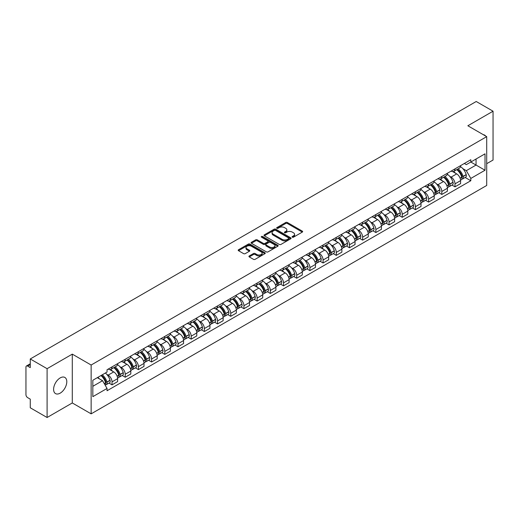 <?xml version="1.0" encoding="UTF-8"?>
<svg xmlns="http://www.w3.org/2000/svg" width="519" height="519" viewBox="0 0 519 519"><rect width="100%" height="100%" fill="white"/><g stroke="black" fill="none" stroke-linecap="round" stroke-linejoin="round"><path stroke-width="0.78" d="M292.333 237.177A0.824 0.474 0 0 0 293.495 237.177L302.311 232.09A1.174 0.675 0 0 0 302.655 231.61A1.174 0.675 0 0 0 302.311 231.13L287.37 222.502A1.174 0.675 0 0 0 285.716 222.502L276.893 227.594A0.824 0.474 0 0 0 276.653 227.932A0.824 0.474 0 0 0 276.893 228.269A0.824 0.474 0 0 0 278.054 228.269L279.196 227.607A3.756 2.167 0 0 1 284.509 227.607L285.755 228.328A3.756 2.167 0 0 1 286.858 229.859A3.756 2.167 0 0 1 285.755 231.39L284.613 232.051A0.824 0.474 0 0 0 284.373 232.389A0.824 0.474 0 0 0 284.613 232.72A0.824 0.474 0 0 0 285.774 232.72L286.916 232.064A3.756 2.167 0 0 1 292.229 232.064L293.475 232.784A3.756 2.167 0 0 1 294.571 234.316A3.756 2.167 0 0 1 293.475 235.847L292.333 236.508A0.824 0.474 0 0 0 292.093 236.846A0.824 0.474 0 0 0 292.333 237.177L292.333 236.508M60.198 393.143A9.329 5.385 120 0 0 66.289 384.923A9.329 5.385 120 0 0 64.862 377.449A9.329 5.385 120 0 0 60.198 377.91A9.329 5.385 120 0 0 54.106 386.13A9.329 5.385 120 0 0 55.533 393.603A9.329 5.385 120 0 0 60.198 393.143M485.602 136.004A9.329 5.385 120 0 0 484.61 135.109A9.329 5.385 120 0 0 483.332 134.7M249.276 255.951A1.174 0.675 0 0 0 248.932 256.431A1.174 0.675 0 0 0 249.276 256.911L253.467 259.331A1.174 0.675 0 0 0 255.127 259.331L264.924 253.674A1.174 0.675 0 0 0 265.267 253.194A1.174 0.675 0 0 0 264.924 252.714L249.983 244.092A1.174 0.675 0 0 0 248.322 244.092L238.526 249.743A1.174 0.675 0 0 0 238.182 250.223A1.174 0.675 0 0 0 238.526 250.703L243.593 253.629A1.174 0.675 0 0 0 245.253 253.629L249.444 251.209A1.174 0.675 0 0 0 249.788 250.729A1.174 0.675 0 0 0 249.444 250.249L246.934 248.802A3.14 1.81 0 0 1 246.012 247.518A3.14 1.81 0 0 1 247.952 245.844A3.14 1.81 0 0 1 251.371 246.233L261.206 251.916A3.14 1.81 0 0 1 262.127 253.194A3.14 1.81 0 0 1 260.188 254.868A3.14 1.81 0 0 1 256.769 254.479L255.127 253.532A1.174 0.675 0 0 0 253.467 253.532L249.276 255.951L249.276 256.911L253.467 254.511L253.467 253.532M91.143 365.026L72.29 354.133L47.093 368.685L30.264 358.966L476.221 101.497L493.05 111.209L467.853 125.76L486.705 136.646L91.143 365.026L91.143 413.844L486.705 185.465L486.705 136.646M279.28 244.43A1.174 0.675 0 0 0 280.941 244.43L290.737 238.772A1.174 0.675 0 0 0 291.081 238.292A1.174 0.675 0 0 0 290.737 237.812L275.797 229.19A1.174 0.675 0 0 0 274.136 229.19L264.34 234.841A1.174 0.675 0 0 0 263.996 235.321A1.174 0.675 0 0 0 264.34 235.801L279.28 244.43M261.803 237.358A0.824 0.474 0 0 1 262.64 237.475L277.814 246.233L268.031 251.877A1.174 0.675 0 0 1 266.377 251.877L251.436 243.255L251.436 242.295A1.174 0.675 0 0 0 251.092 242.775A1.174 0.675 0 0 0 251.436 243.255M251.436 242.295L255.627 239.875A1.174 0.675 0 0 1 257.288 239.875L263.347 243.372A1.174 0.675 0 0 0 265.008 243.372L267.785 241.77A1.174 0.675 0 0 0 268.128 241.29A1.174 0.675 0 0 0 267.785 240.81L261.479 237.17A0.824 0.474 0 0 1 261.239 236.833A0.824 0.474 0 0 1 261.745 236.392A0.824 0.474 0 0 1 262.64 236.495L277.827 245.266A1.174 0.675 0 0 1 278.171 245.747A1.174 0.675 0 0 1 277.827 246.227L277.827 245.266M47.093 368.685L47.093 417.503L30.264 407.791L30.264 399.15L27.643 397.632A2.394 1.382 -120 0 1 25.95 394.706L25.95 367.076A2.394 1.382 -120 0 1 26.443 365.979L30.264 363.774M486.705 163.693L493.05 160.034L493.05 111.209M47.093 417.503L72.29 402.958L91.143 413.844M30.264 358.966L30.264 367.608L27.643 366.096A2.394 1.382 -120 0 0 26.443 365.979M455.001 168.87A5.501 3.179 60 0 1 453.859 171.335L459.438 168.117A5.501 3.179 -120 0 0 460.58 165.645M449.701 176.304L451.108 177.115A5.501 3.179 60 0 1 455.001 183.856L460.58 180.631A5.501 3.179 -120 0 0 456.688 173.897L452.698 171.588M460.58 180.631L460.58 183.609L455.001 186.834L451.971 185.088M453.859 171.335A5.501 3.179 60 0 1 451.154 171.088M455.001 183.856L455.001 186.834M441.805 176.486A5.501 3.179 60 0 1 440.67 178.951L446.249 175.727A5.501 3.179 -120 0 0 447.391 173.262M438.782 192.698L441.805 194.45L447.391 191.226L447.391 188.248A5.501 3.179 -120 0 0 443.498 181.514L439.502 179.204M440.67 178.951A5.501 3.179 60 0 1 437.958 178.705M436.511 183.921L437.919 184.732A5.501 3.179 60 0 1 441.805 191.472L441.805 194.45M428.616 184.096A5.501 3.179 60 0 1 427.474 186.568L433.06 183.343A5.501 3.179 -120 0 0 434.195 180.878M425.593 200.315L428.616 202.066L434.195 198.842L434.195 195.864A5.501 3.179 -120 0 0 430.309 189.13L426.313 186.821M427.474 186.568A5.501 3.179 60 0 1 424.769 186.321M423.322 191.537L424.73 192.348A5.501 3.179 60 0 1 428.616 199.088L428.616 202.066M415.427 191.712A5.501 3.179 60 0 1 414.285 194.184L419.865 190.96A5.501 3.179 -120 0 0 421.006 188.494M412.397 207.931L415.427 209.682L421.006 206.458L421.006 203.48A5.501 3.179 -120 0 0 417.114 196.74L413.124 194.437M414.285 194.184A5.501 3.179 60 0 1 411.58 193.937M410.127 199.153L411.535 199.964A5.501 3.179 60 0 1 415.427 206.705L415.427 209.682M402.231 199.328A5.501 3.179 60 0 1 401.096 201.8L406.675 198.576A5.501 3.179 -120 0 0 407.817 196.111M399.208 215.547L402.231 217.299L407.817 214.075L407.817 211.097A5.501 3.179 -120 0 0 403.925 204.356L399.928 202.053M401.096 201.8A5.501 3.179 60 0 1 398.384 201.554M396.938 206.77L398.345 207.581A5.501 3.179 60 0 1 402.231 214.321L402.231 217.299M389.042 206.945A5.501 3.179 60 0 1 387.907 209.417L393.486 206.192A5.501 3.179 -120 0 0 394.622 203.727M386.019 223.164L389.042 224.909L394.622 221.691L394.622 218.713A5.501 3.179 -120 0 0 390.736 211.973L386.739 209.67M387.907 209.417A5.501 3.179 60 0 1 385.195 209.17M383.749 214.386L385.156 215.197A5.501 3.179 60 0 1 389.042 221.931L389.042 224.909M375.853 214.561A5.501 3.179 60 0 1 374.712 217.033L380.291 213.809A5.501 3.179 -120 0 0 381.433 211.337M372.824 230.78L375.853 232.525L381.433 229.307L381.433 226.329A5.501 3.179 -120 0 0 377.547 219.589L373.55 217.286M374.712 217.033A5.501 3.179 60 0 1 372.006 216.78M370.553 222.002L371.961 222.813A5.501 3.179 60 0 1 375.853 229.547L375.853 232.525M362.658 222.177A5.501 3.179 60 0 1 361.522 224.649L367.102 221.425A5.501 3.179 -120 0 0 368.243 218.953M359.635 238.396L362.664 240.141L368.243 236.924L368.243 233.946A5.501 3.179 -120 0 0 364.351 227.205L360.355 224.902M361.522 224.649A5.501 3.179 60 0 1 358.811 224.396M357.364 229.619L358.772 230.43A5.501 3.179 60 0 1 362.664 237.164L362.664 240.141M349.469 229.794A5.501 3.179 60 0 1 348.333 232.265L353.913 229.041A5.501 3.179 -120 0 0 355.048 226.569M346.445 246.012L349.469 247.758L355.048 244.54L355.048 241.562A5.501 3.179 -120 0 0 351.162 234.822L347.166 232.518M348.333 232.265A5.501 3.179 60 0 1 345.622 232.012M344.175 237.228L345.583 238.046A5.501 3.179 60 0 1 349.469 244.78L349.469 247.758M336.28 237.41A5.501 3.179 60 0 1 335.138 239.875L340.724 236.658A5.501 3.179 -120 0 0 341.859 234.186M333.25 253.629L336.28 255.374L341.859 252.15L341.859 249.172A5.501 3.179 -120 0 0 337.973 242.438L333.976 240.128M335.138 239.875A5.501 3.179 60 0 1 332.432 239.629M330.979 244.845L332.387 245.662A5.501 3.179 60 0 1 336.28 252.396L336.28 255.374M323.09 245.026A5.501 3.179 60 0 1 321.949 247.492L327.528 244.274A5.501 3.179 -120 0 0 328.67 241.802M320.061 261.245L323.09 262.99L328.67 259.766L328.67 256.788A5.501 3.179 -120 0 0 324.777 250.054L320.787 247.745M321.949 247.492A5.501 3.179 60 0 1 319.243 247.245M317.79 252.461L319.198 253.278A5.501 3.179 60 0 1 323.09 260.013L323.09 262.99M309.895 252.643A5.501 3.179 60 0 1 308.76 255.108L314.339 251.89A5.501 3.179 -120 0 0 315.474 249.418M306.872 268.861L309.895 270.607L315.481 267.382L315.481 264.405A5.501 3.179 -120 0 0 311.588 257.671L307.592 255.361M308.76 255.108A5.501 3.179 60 0 1 306.048 254.861M304.601 260.077L306.009 260.888A5.501 3.179 60 0 1 309.895 267.629L309.895 270.607M296.706 260.259A5.501 3.179 60 0 1 295.564 262.724L301.15 259.506A5.501 3.179 -120 0 0 302.285 257.035M293.676 276.478L296.706 278.223L302.285 274.999L302.285 272.021A5.501 3.179 -120 0 0 298.399 265.287L294.403 262.977M295.564 262.724A5.501 3.179 60 0 1 292.859 262.478M291.412 267.694L292.813 268.505A5.501 3.179 60 0 1 296.706 275.245L296.706 278.223M283.517 267.875A5.501 3.179 60 0 1 282.375 270.341L287.954 267.123A5.501 3.179 -120 0 0 289.096 264.651M280.487 284.088L283.517 285.839L289.096 282.615L289.096 279.637A5.501 3.179 -120 0 0 285.203 272.903L281.214 270.594M282.375 270.341A5.501 3.179 60 0 1 279.67 270.094M278.216 275.31L279.624 276.121A5.501 3.179 60 0 1 283.517 282.861L283.517 285.839M270.321 275.485A5.501 3.179 60 0 1 269.186 277.957L274.765 274.733A5.501 3.179 -120 0 0 275.907 272.267M267.298 291.704L270.321 293.456L275.907 290.231L275.907 287.254A5.501 3.179 -120 0 0 272.014 280.519L268.018 278.21M269.186 277.957A5.501 3.179 60 0 1 266.474 277.71M265.027 282.926L266.435 283.737A5.501 3.179 60 0 1 270.321 290.478L270.321 293.456M257.132 283.102A5.501 3.179 60 0 1 255.99 285.573L261.576 282.349A5.501 3.179 -120 0 0 262.711 279.884M254.109 299.32L257.132 301.072L262.711 297.848L262.711 294.87A5.501 3.179 -120 0 0 258.825 288.129L254.829 285.826M255.99 285.573A5.501 3.179 60 0 1 253.285 285.327M251.838 290.543L253.24 291.354A5.501 3.179 60 0 1 257.132 298.094L257.132 301.072M243.943 290.718A5.501 3.179 60 0 1 242.801 293.19L248.38 289.965A5.501 3.179 -120 0 0 249.522 287.5M240.913 306.937L243.943 308.688L249.522 305.464L249.522 302.486A5.501 3.179 -120 0 0 245.63 295.746L241.64 293.443M242.801 293.19A5.501 3.179 60 0 1 240.096 292.943M238.643 298.159L240.05 298.97A5.501 3.179 60 0 1 243.943 305.71L243.943 308.688M230.747 298.334A5.501 3.179 60 0 1 229.612 300.806L235.191 297.582A5.501 3.179 -120 0 0 236.333 295.116M227.724 314.553L230.747 316.305L236.333 313.08L236.333 310.103A5.501 3.179 -120 0 0 232.441 303.362L228.444 301.059M229.612 300.806A5.501 3.179 60 0 1 226.9 300.559M225.454 305.775L226.861 306.586A5.501 3.179 60 0 1 230.747 313.32L230.747 316.305M217.558 305.951A5.501 3.179 60 0 1 216.423 308.422L222.002 305.198A5.501 3.179 -120 0 0 223.138 302.733M214.535 322.169L217.558 323.914L223.138 320.697L223.138 317.719A5.501 3.179 -120 0 0 219.252 310.978L215.255 308.675M216.423 308.422A5.501 3.179 60 0 1 213.711 308.176M212.265 313.392L213.672 314.203A5.501 3.179 60 0 1 217.558 320.937L217.558 323.914M204.369 313.567A5.501 3.179 60 0 1 203.227 316.039L208.807 312.814A5.501 3.179 -120 0 0 209.948 310.343M201.34 329.786L204.369 331.531L209.948 328.313L209.948 325.335A5.501 3.179 -120 0 0 206.056 318.595L202.066 316.292M203.227 316.039A5.501 3.179 60 0 1 200.522 315.786M199.069 321.008L200.477 321.819A5.501 3.179 60 0 1 204.369 328.553L204.369 331.531M191.174 321.183A5.501 3.179 60 0 1 190.038 323.655L195.618 320.431A5.501 3.179 -120 0 0 196.759 317.959M188.15 337.402L191.18 339.147L196.759 335.929L196.759 332.951A5.501 3.179 -120 0 0 192.867 326.211L188.871 323.908M190.038 323.655A5.501 3.179 60 0 1 187.327 323.402M185.88 328.624L187.288 329.435A5.501 3.179 60 0 1 191.18 336.169L191.18 339.147M177.985 328.799A5.501 3.179 60 0 1 176.849 331.271L182.429 328.047A5.501 3.179 -120 0 0 183.564 325.575M174.961 345.018L177.985 346.763L183.564 343.546L183.564 340.561A5.501 3.179 -120 0 0 179.678 333.827L175.682 331.524M176.849 331.271A5.501 3.179 60 0 1 174.137 331.018M172.691 336.234L174.099 337.052A5.501 3.179 60 0 1 177.985 343.786L177.985 346.763M164.795 336.416A5.501 3.179 60 0 1 163.654 338.881L169.239 335.663A5.501 3.179 -120 0 0 170.375 333.192M161.766 352.635L164.795 354.38L170.375 351.155L170.375 348.178A5.501 3.179 -120 0 0 166.489 341.444L162.492 339.134M163.654 338.881A5.501 3.179 60 0 1 160.948 338.635M159.495 343.85L160.903 344.668A5.501 3.179 60 0 1 164.795 351.402L164.795 354.38M151.606 344.032A5.501 3.179 60 0 1 150.465 346.497L156.044 343.28A5.501 3.179 -120 0 0 157.186 340.808M148.577 360.251L151.606 361.996L157.186 358.772L157.186 355.794A5.501 3.179 -120 0 0 153.293 349.06L149.303 346.75M150.465 346.497A5.501 3.179 60 0 1 147.759 346.251M146.306 351.467L147.714 352.284A5.501 3.179 60 0 1 151.606 359.018L151.606 361.996M138.411 351.648A5.501 3.179 60 0 1 137.275 354.114L142.855 350.896A5.501 3.179 -120 0 0 143.99 348.424M135.388 367.867L138.411 369.612L143.997 366.388L143.997 363.41A5.501 3.179 -120 0 0 140.104 356.676L136.108 354.367M137.275 354.114A5.501 3.179 60 0 1 134.564 353.867M133.117 359.083L134.525 359.894A5.501 3.179 60 0 1 138.411 366.635L138.411 369.612M125.222 359.265A5.501 3.179 60 0 1 124.08 361.73L129.666 358.512A5.501 3.179 -120 0 0 130.801 356.04M122.192 375.484L125.222 377.229L130.801 374.004L130.801 371.027A5.501 3.179 -120 0 0 126.915 364.293L122.919 361.983M124.08 361.73A5.501 3.179 60 0 1 121.375 361.484M119.921 366.699L121.329 367.51A5.501 3.179 60 0 1 125.222 374.251L125.222 377.229M112.033 366.881A5.501 3.179 60 0 1 110.891 369.346L116.47 366.122A5.501 3.179 -120 0 0 117.612 363.657M109.003 383.093L112.033 384.845L117.612 381.621L117.612 378.643A5.501 3.179 -120 0 0 113.719 371.909L109.73 369.599M110.891 369.346A5.501 3.179 60 0 1 108.186 369.1M106.732 374.316L108.14 375.127A5.501 3.179 60 0 1 112.033 381.867L112.033 384.845M464.343 163.472L466.328 164.62L485.018 153.832L476.053 159.009L476.053 165.061L466.328 170.673L462.896 168.688M92.836 386.311L102.561 380.693L107.044 388.459L92.836 396.659L92.836 380.252L107.044 372.052L107.044 369.755L470.811 159.735L470.811 162.032L485.018 170.232L470.811 178.439L466.328 170.673M485.018 153.832L485.018 170.232M107.044 388.459L107.044 390.749L470.811 180.729L470.811 178.439M72.29 354.133L72.29 402.958M102.561 380.693L97.319 377.67M465.16 177.472L470.811 180.729M292.658 237.293L293.475 236.826A3.756 2.167 0 0 0 294.571 235.295L294.571 234.316M286.858 229.859L286.858 230.838A3.756 2.167 0 0 1 285.755 232.369L284.944 232.836M302.298 232.097L287.37 223.481A1.174 0.675 0 0 0 285.716 223.481L277.224 228.379M290.718 238.779L275.797 230.164A1.174 0.675 0 0 0 274.136 230.164L264.359 235.808M288.661 238.63A0.824 0.474 0 0 0 288.901 238.292A0.824 0.474 0 0 0 288.661 237.955L275.544 230.384A0.824 0.474 0 0 0 274.382 230.384L273.182 231.078A3.756 2.167 0 0 0 272.079 232.616A3.756 2.167 0 0 0 273.182 234.147L282.141 239.324A3.756 2.167 0 0 0 287.455 239.324L288.661 238.63L288.661 239.603A0.824 0.474 0 0 0 288.901 239.272L288.901 238.292M272.079 232.616L272.079 233.589A3.756 2.167 0 0 0 273.182 235.126L273.182 234.147M288.661 239.603L287.455 240.297A3.756 2.167 0 0 1 282.141 240.297L273.182 235.126M251.449 243.262L255.627 240.848L255.627 239.875M268.128 241.29L268.128 242.263A1.174 0.675 0 0 1 267.785 242.743L265.008 244.352A1.174 0.675 0 0 1 263.347 244.352L257.288 240.848A1.174 0.675 0 0 0 255.627 240.848M269.633 247.005A3.14 1.81 0 0 0 273.052 247.394A3.14 1.81 0 0 0 274.992 245.721A3.14 1.81 0 0 0 274.071 244.436L270.607 242.438A1.174 0.675 0 0 0 268.946 242.438L266.169 244.04A1.174 0.675 0 0 0 265.825 244.52A1.174 0.675 0 0 0 266.169 245L269.633 247.005L269.633 247.978A3.14 1.81 0 0 0 273.052 248.374A3.14 1.81 0 0 0 274.992 246.7L274.992 245.721M265.825 244.52L265.825 245.5A1.174 0.675 0 0 0 266.169 245.98L266.169 245M269.633 247.978L266.169 245.98M262.127 253.194L262.127 254.174A3.14 1.81 0 0 1 260.188 255.848A3.14 1.81 0 0 1 256.769 255.452L255.127 254.511A1.174 0.675 0 0 0 253.467 254.511M246.012 247.518L246.012 248.497A3.14 1.81 0 0 0 246.934 249.775L246.934 248.802M249.425 251.215L246.934 249.775M264.904 253.687L249.983 245.065A1.174 0.675 0 0 0 248.322 245.065L238.545 250.716M457.077 169.479A7.532 4.347 60 0 1 457.116 169.499A7.532 4.347 60 0 1 462.072 176.265L462.111 176.421A1.466 0.843 60 0 1 461.884 177.569A1.466 0.843 60 0 1 461.852 177.589M456.746 169.668A9.089 5.248 60 0 1 461.741 177.167L461.787 177.323A3.017 1.745 60 0 1 461.307 179.697L460.554 180.132M461.826 179.029A3.017 1.745 -120 0 0 462.663 178.912A3.017 1.745 -120 0 0 463.136 176.544L463.091 176.389A9.089 5.248 -120 0 0 458.095 168.889M460.463 166.612A9.089 5.248 60 0 1 466.179 174.605L466.224 174.76A3.017 1.745 60 0 1 465.744 177.135L462.663 178.912M453.645 171.445A9.089 5.248 60 0 1 455.546 173.236M459.964 173.249L461.119 173.917M443.881 177.096A7.532 4.347 60 0 1 443.92 177.115A7.532 4.347 60 0 1 448.877 183.875L448.922 184.031A1.466 0.843 60 0 1 448.695 185.186A1.466 0.843 60 0 1 448.656 185.199M443.557 177.284A9.089 5.248 60 0 1 448.546 184.783L448.591 184.939A3.017 1.745 60 0 1 448.118 187.314L447.365 187.748M448.63 186.645A3.017 1.745 -120 0 0 449.467 186.529A3.017 1.745 -120 0 0 449.947 184.161L449.902 184.005A9.089 5.248 -120 0 0 444.906 176.505M447.274 174.228A9.089 5.248 60 0 1 452.99 182.221L453.035 182.377A3.017 1.745 60 0 1 452.555 184.751L449.467 186.529M440.456 179.055A9.089 5.248 60 0 1 442.35 180.852M446.768 180.865L447.929 181.533M430.692 184.712A7.532 4.347 60 0 1 430.731 184.732A7.532 4.347 60 0 1 435.688 191.492L435.733 191.647A1.466 0.843 60 0 1 435.499 192.802A1.466 0.843 60 0 1 435.467 192.815M430.361 184.9A9.089 5.248 60 0 1 435.357 192.4L435.402 192.555A3.017 1.745 60 0 1 434.922 194.93L434.176 195.358M435.441 194.262A3.017 1.745 -120 0 0 436.278 194.145A3.017 1.745 -120 0 0 436.758 191.777L436.713 191.621A9.089 5.248 -120 0 0 431.717 184.122M434.085 181.845A9.089 5.248 60 0 1 439.794 189.837L439.84 189.993A3.017 1.745 60 0 1 439.366 192.367L436.278 194.145M427.26 186.671A9.089 5.248 60 0 1 429.161 188.462M433.579 188.475L434.74 189.15M417.503 192.328A7.532 4.347 60 0 1 417.542 192.348A7.532 4.347 60 0 1 422.498 199.108L422.544 199.264A1.466 0.843 60 0 1 422.31 200.418A1.466 0.843 60 0 1 422.278 200.431M417.172 192.517A9.089 5.248 60 0 1 422.168 200.016L422.213 200.172A3.017 1.745 60 0 1 421.733 202.546L420.98 202.974M422.252 201.878A3.017 1.745 -120 0 0 423.089 201.761A3.017 1.745 -120 0 0 423.562 199.393L423.517 199.238A9.089 5.248 -120 0 0 418.528 191.738M420.89 189.461A9.089 5.248 60 0 1 426.605 197.454L426.65 197.609A3.017 1.745 60 0 1 426.17 199.977L423.089 201.761M414.071 194.288A9.089 5.248 60 0 1 415.972 196.078M420.39 196.091L421.545 196.759M404.307 199.945A7.532 4.347 60 0 1 404.346 199.964A7.532 4.347 60 0 1 409.303 206.724L409.348 206.88A1.466 0.843 60 0 1 409.121 208.035A1.466 0.843 60 0 1 409.082 208.048M403.983 200.133A9.089 5.248 60 0 1 408.978 207.632L409.017 207.788A3.017 1.745 60 0 1 408.544 210.156L407.791 210.591M409.056 209.494A3.017 1.745 -120 0 0 409.893 209.378A3.017 1.745 -120 0 0 410.373 207.01L410.328 206.854A9.089 5.248 -120 0 0 405.333 199.354M407.7 197.071A9.089 5.248 60 0 1 413.416 205.07L413.461 205.226A3.017 1.745 60 0 1 412.981 207.594L409.893 209.378M400.882 201.904A9.089 5.248 60 0 1 402.776 203.695M407.201 203.708L408.356 204.376M391.118 207.561A7.532 4.347 60 0 1 391.157 207.581A7.532 4.347 60 0 1 396.114 214.341L396.159 214.496A1.466 0.843 60 0 1 395.926 215.644A1.466 0.843 60 0 1 395.893 215.664M390.788 207.749A9.089 5.248 60 0 1 395.783 215.249L395.828 215.404A3.017 1.745 60 0 1 395.355 217.772L394.602 218.207M395.867 217.104A3.017 1.745 -120 0 0 396.704 216.994A3.017 1.745 -120 0 0 397.184 214.626L397.139 214.464A9.089 5.248 -120 0 0 392.143 206.971M394.511 204.687A9.089 5.248 60 0 1 400.22 212.686L400.266 212.842A3.017 1.745 60 0 1 399.792 215.21L396.704 216.994M387.693 209.52A9.089 5.248 60 0 1 389.587 211.311M394.005 211.324L395.167 211.992M377.929 215.177A7.532 4.347 60 0 1 377.968 215.197A7.532 4.347 60 0 1 382.925 221.957L382.97 222.113A1.466 0.843 60 0 1 382.737 223.261A1.466 0.843 60 0 1 382.704 223.28M377.598 215.366A9.089 5.248 60 0 1 382.594 222.865L382.639 223.021A3.017 1.745 60 0 1 382.159 225.389L381.413 225.823M382.678 224.721A3.017 1.745 -120 0 0 383.515 224.61A3.017 1.745 -120 0 0 383.989 222.236L383.943 222.08A9.089 5.248 -120 0 0 378.954 214.587M381.316 212.303A9.089 5.248 60 0 1 387.031 220.303L387.077 220.458A3.017 1.745 60 0 1 386.603 222.826L383.515 224.61M374.497 217.137A9.089 5.248 60 0 1 376.398 218.927M380.816 218.94L381.971 219.608M364.74 222.794A7.532 4.347 60 0 1 364.773 222.813A7.532 4.347 60 0 1 369.729 229.573L369.775 229.729A1.466 0.843 60 0 1 369.547 230.877A1.466 0.843 60 0 1 369.515 230.897M364.409 222.982A9.089 5.248 60 0 1 369.405 230.481L369.444 230.637A3.017 1.745 60 0 1 368.97 233.005L368.218 233.44M369.489 232.337A3.017 1.745 -120 0 0 370.319 232.227A3.017 1.745 -120 0 0 370.8 229.852L370.754 229.696A9.089 5.248 -120 0 0 365.759 222.197M368.127 219.92A9.089 5.248 60 0 1 373.842 227.919L373.888 228.075A3.017 1.745 60 0 1 373.408 230.442L370.319 232.227M361.308 224.753A9.089 5.248 60 0 1 363.203 226.544M367.627 226.556L368.782 227.225M351.545 230.404A7.532 4.347 60 0 1 351.584 230.43A7.532 4.347 60 0 1 356.54 237.189L356.585 237.345A1.466 0.843 60 0 1 356.352 238.493A1.466 0.843 60 0 1 356.319 238.513M351.214 230.598A9.089 5.248 60 0 1 356.209 238.098L356.255 238.253A3.017 1.745 60 0 1 355.781 240.621L355.028 241.056M356.294 239.953A3.017 1.745 -120 0 0 357.13 239.843A3.017 1.745 -120 0 0 357.61 237.468L357.565 237.313A9.089 5.248 -120 0 0 352.57 229.813M354.938 227.536A9.089 5.248 60 0 1 360.653 235.535L360.692 235.691A3.017 1.745 60 0 1 360.218 238.059L357.13 239.843M348.119 232.369A9.089 5.248 60 0 1 350.014 234.16M354.432 234.173L355.593 234.841M338.356 238.02A7.532 4.347 60 0 1 338.394 238.046A7.532 4.347 60 0 1 343.351 244.806L343.396 244.962A1.466 0.843 60 0 1 343.163 246.11A1.466 0.843 60 0 1 343.13 246.129M338.025 238.215A9.089 5.248 60 0 1 343.02 245.714L343.065 245.87A3.017 1.745 60 0 1 342.585 248.238L341.839 248.672M343.104 247.569A3.017 1.745 -120 0 0 343.941 247.459A3.017 1.745 -120 0 0 344.415 245.085L344.376 244.929A9.089 5.248 -120 0 0 339.381 237.43M341.749 235.152A9.089 5.248 60 0 1 347.458 243.145L347.503 243.307A3.017 1.745 60 0 1 347.029 245.675L343.941 247.459M334.924 239.986A9.089 5.248 60 0 1 336.825 241.776M341.243 241.789L342.404 242.457M325.166 245.636A7.532 4.347 60 0 1 325.199 245.662A7.532 4.347 60 0 1 330.162 252.422L330.201 252.578A1.466 0.843 60 0 1 329.974 253.726A1.466 0.843 60 0 1 329.941 253.746M324.836 245.831A9.089 5.248 60 0 1 329.831 253.324L329.876 253.486A3.017 1.745 60 0 1 329.396 255.854L328.644 256.289M329.915 255.186A3.017 1.745 -120 0 0 330.752 255.076A3.017 1.745 -120 0 0 331.226 252.701L331.18 252.545A9.089 5.248 -120 0 0 326.185 245.046M328.553 242.769A9.089 5.248 60 0 1 334.268 250.761L334.314 250.917A3.017 1.745 60 0 1 333.834 253.291L330.752 255.076M321.735 247.602A9.089 5.248 60 0 1 323.635 249.392M328.053 249.405L329.208 250.074M311.971 253.253A7.532 4.347 60 0 1 312.01 253.278A7.532 4.347 60 0 1 316.966 260.038L317.012 260.194A1.466 0.843 60 0 1 316.778 261.342A1.466 0.843 60 0 1 316.746 261.362M311.64 253.447A9.089 5.248 60 0 1 316.635 260.94L316.681 261.096A3.017 1.745 60 0 1 316.207 263.47L315.455 263.905M316.72 262.802A3.017 1.745 -120 0 0 317.557 262.692A3.017 1.745 -120 0 0 318.037 260.317L317.991 260.162A9.089 5.248 -120 0 0 312.996 252.662M315.364 250.385A9.089 5.248 60 0 1 321.079 258.378L321.118 258.533A3.017 1.745 60 0 1 320.645 260.908L317.557 262.692M308.546 255.218A9.089 5.248 60 0 1 310.44 257.009M314.858 257.022L316.019 257.69M298.782 260.869A7.532 4.347 60 0 1 298.821 260.888A7.532 4.347 60 0 1 303.777 267.655L303.823 267.81A1.466 0.843 60 0 1 303.589 268.959A1.466 0.843 60 0 1 303.557 268.978M298.451 261.057A9.089 5.248 60 0 1 303.446 268.557L303.492 268.712A3.017 1.745 60 0 1 303.012 271.087L302.266 271.521M303.531 270.418A3.017 1.745 -120 0 0 304.368 270.302A3.017 1.745 -120 0 0 304.841 267.934L304.802 267.778A9.089 5.248 -120 0 0 299.807 260.279M302.175 258.001A9.089 5.248 60 0 1 307.884 265.994L307.929 266.15A3.017 1.745 60 0 1 307.456 268.524L304.368 270.302M295.35 262.835A9.089 5.248 60 0 1 297.251 264.625M301.669 264.638L302.83 265.306M285.593 268.485A7.532 4.347 60 0 1 285.632 268.505A7.532 4.347 60 0 1 290.588 275.265L290.627 275.427A1.466 0.843 60 0 1 290.4 276.575A1.466 0.843 60 0 1 290.368 276.595M285.262 268.673A9.089 5.248 60 0 1 290.257 276.173L290.303 276.329A3.017 1.745 60 0 1 289.823 278.703L289.07 279.138M290.342 278.035A3.017 1.745 -120 0 0 291.178 277.918A3.017 1.745 -120 0 0 291.652 275.55L291.607 275.394A9.089 5.248 -120 0 0 286.611 267.895M288.979 265.618A9.089 5.248 60 0 1 294.695 273.61L294.74 273.766A3.017 1.745 60 0 1 294.26 276.14L291.178 277.918M282.161 270.444A9.089 5.248 60 0 1 284.062 272.241M288.48 272.254L289.634 272.923M272.397 276.102A7.532 4.347 60 0 1 272.436 276.121A7.532 4.347 60 0 1 277.393 282.881L277.438 283.037A1.466 0.843 60 0 1 277.204 284.191A1.466 0.843 60 0 1 277.172 284.204M272.073 276.29A9.089 5.248 60 0 1 277.062 283.789L277.107 283.945A3.017 1.745 60 0 1 276.633 286.319L275.881 286.748M277.146 285.651A3.017 1.745 -120 0 0 277.983 285.534A3.017 1.745 -120 0 0 278.463 283.166L278.418 283.011A9.089 5.248 -120 0 0 273.422 275.511M275.79 273.234A9.089 5.248 60 0 1 281.506 281.227L281.551 281.382A3.017 1.745 60 0 1 281.071 283.757L277.983 285.534M268.972 278.061A9.089 5.248 60 0 1 270.866 279.858M275.284 279.864L276.445 280.539M259.208 283.718A7.532 4.347 60 0 1 259.247 283.737A7.532 4.347 60 0 1 264.203 290.497L264.249 290.653A1.466 0.843 60 0 1 264.015 291.808A1.466 0.843 60 0 1 263.983 291.821M258.877 283.906A9.089 5.248 60 0 1 263.873 291.406L263.918 291.561A3.017 1.745 60 0 1 263.438 293.936L262.692 294.364M263.957 293.267A3.017 1.745 -120 0 0 264.794 293.151A3.017 1.745 -120 0 0 265.274 290.783L265.228 290.627A9.089 5.248 -120 0 0 260.233 283.127M262.601 280.85A9.089 5.248 60 0 1 268.31 288.843L268.355 288.999A3.017 1.745 60 0 1 267.882 291.373L264.794 293.151M255.776 285.677A9.089 5.248 60 0 1 257.677 287.468M262.095 287.481L263.256 288.155M246.019 291.334A7.532 4.347 60 0 1 246.058 291.354A7.532 4.347 60 0 1 251.014 298.114L251.06 298.269A1.466 0.843 60 0 1 250.826 299.424A1.466 0.843 60 0 1 250.794 299.437M245.688 291.522A9.089 5.248 60 0 1 250.683 299.022L250.729 299.178A3.017 1.745 60 0 1 250.249 301.552L249.496 301.98M250.768 300.884A3.017 1.745 -120 0 0 251.605 300.767A3.017 1.745 -120 0 0 252.078 298.399L252.033 298.243A9.089 5.248 -120 0 0 247.038 290.744M249.405 288.467A9.089 5.248 60 0 1 255.121 296.459L255.166 296.615A3.017 1.745 60 0 1 254.686 298.983L251.605 300.767M242.587 293.293A9.089 5.248 60 0 1 244.488 295.084M248.906 295.097L250.061 295.765M232.823 298.95A7.532 4.347 60 0 1 232.862 298.97A7.532 4.347 60 0 1 237.819 305.73L237.864 305.886A1.466 0.843 60 0 1 237.637 307.04A1.466 0.843 60 0 1 237.598 307.053M232.499 299.139A9.089 5.248 60 0 1 237.488 306.638L237.533 306.794A3.017 1.745 60 0 1 237.06 309.162L236.307 309.596M237.572 308.5A3.017 1.745 -120 0 0 238.409 308.383A3.017 1.745 -120 0 0 238.889 306.015L238.844 305.86A9.089 5.248 -120 0 0 233.848 298.36M236.216 296.077A9.089 5.248 60 0 1 241.932 304.076L241.977 304.231A3.017 1.745 60 0 1 241.497 306.599L238.409 308.383M229.398 300.91A9.089 5.248 60 0 1 231.292 302.7M235.71 302.713L236.872 303.381M219.634 306.567A7.532 4.347 60 0 1 219.673 306.586A7.532 4.347 60 0 1 224.63 313.346L224.675 313.502A1.466 0.843 60 0 1 224.442 314.65A1.466 0.843 60 0 1 224.409 314.67M219.303 306.755A9.089 5.248 60 0 1 224.299 314.255L224.344 314.41A3.017 1.745 60 0 1 223.871 316.778L223.118 317.213M224.383 316.11A3.017 1.745 -120 0 0 225.22 316A3.017 1.745 -120 0 0 225.7 313.632L225.655 313.47A9.089 5.248 -120 0 0 220.659 305.976M223.027 303.693A9.089 5.248 60 0 1 228.736 311.692L228.782 311.848A3.017 1.745 60 0 1 228.308 314.216L225.22 316M216.209 308.526A9.089 5.248 60 0 1 218.103 310.317M222.521 310.33L223.683 310.998M206.445 314.183A7.532 4.347 60 0 1 206.484 314.203A7.532 4.347 60 0 1 211.441 320.963L211.486 321.118A1.466 0.843 60 0 1 211.252 322.267A1.466 0.843 60 0 1 211.22 322.286M206.114 314.371A9.089 5.248 60 0 1 211.11 321.871L211.155 322.027A3.017 1.745 60 0 1 210.675 324.394L209.923 324.829M211.194 323.726A3.017 1.745 -120 0 0 212.031 323.616A3.017 1.745 -120 0 0 212.505 321.242L212.459 321.086A9.089 5.248 -120 0 0 207.47 313.586M209.832 311.309A9.089 5.248 60 0 1 215.547 319.308L215.593 319.464A3.017 1.745 60 0 1 215.113 321.832L212.031 323.616M203.013 316.142A9.089 5.248 60 0 1 204.914 317.933M209.332 317.946L210.487 318.614M193.256 321.793A7.532 4.347 60 0 1 193.289 321.819A7.532 4.347 60 0 1 198.245 328.579L198.29 328.735A1.466 0.843 60 0 1 198.063 329.883A1.466 0.843 60 0 1 198.031 329.902M192.925 321.988A9.089 5.248 60 0 1 197.921 329.487L197.96 329.643A3.017 1.745 60 0 1 197.486 332.011L196.733 332.445M198.005 331.343A3.017 1.745 -120 0 0 198.835 331.232A3.017 1.745 -120 0 0 199.315 328.858L199.27 328.702A9.089 5.248 -120 0 0 194.275 321.203M196.643 318.926A9.089 5.248 60 0 1 202.358 326.925L202.404 327.08A3.017 1.745 60 0 1 201.923 329.448L198.835 331.232M189.824 323.759A9.089 5.248 60 0 1 191.719 325.549M196.143 325.562L197.298 326.23M180.061 329.409A7.532 4.347 60 0 1 180.099 329.435A7.532 4.347 60 0 1 185.056 336.195L185.101 336.351A1.466 0.843 60 0 1 184.868 337.499A1.466 0.843 60 0 1 184.835 337.519M179.73 329.604A9.089 5.248 60 0 1 184.725 337.103L184.77 337.259A3.017 1.745 60 0 1 184.297 339.627L183.544 340.062M184.809 338.959A3.017 1.745 -120 0 0 185.646 338.849A3.017 1.745 -120 0 0 186.126 336.474L186.081 336.318A9.089 5.248 -120 0 0 181.086 328.819M183.454 326.542A9.089 5.248 60 0 1 189.169 334.541L189.208 334.697A3.017 1.745 60 0 1 188.734 337.065L185.646 338.849M176.635 331.375A9.089 5.248 60 0 1 178.53 333.166M182.948 333.179L184.109 333.847M166.871 337.026A7.532 4.347 60 0 1 166.91 337.052A7.532 4.347 60 0 1 171.867 343.812L171.912 343.967A1.466 0.843 60 0 1 171.679 345.116A1.466 0.843 60 0 1 171.646 345.135M166.541 337.22A9.089 5.248 60 0 1 171.536 344.72L171.581 344.876A3.017 1.745 60 0 1 171.101 347.243L170.355 347.678M171.62 346.575A3.017 1.745 -120 0 0 172.457 346.465A3.017 1.745 -120 0 0 172.931 344.091L172.885 343.935A9.089 5.248 -120 0 0 167.897 336.435M170.264 334.158A9.089 5.248 60 0 1 175.973 342.151L176.019 342.313A3.017 1.745 60 0 1 175.545 344.681L172.457 346.465M163.44 338.991A9.089 5.248 60 0 1 165.34 340.782M169.758 340.795L170.92 341.463M153.682 344.642A7.532 4.347 60 0 1 153.715 344.668A7.532 4.347 60 0 1 158.678 351.428L158.717 351.584A1.466 0.843 60 0 1 158.49 352.732A1.466 0.843 60 0 1 158.457 352.751M153.352 344.837A9.089 5.248 60 0 1 158.347 352.33L158.386 352.492A3.017 1.745 60 0 1 157.912 354.86L157.16 355.294M158.431 354.192A3.017 1.745 -120 0 0 159.268 354.081A3.017 1.745 -120 0 0 159.742 351.707L159.696 351.551A9.089 5.248 -120 0 0 154.701 344.052M157.069 341.774A9.089 5.248 60 0 1 162.784 349.767L162.83 349.923A3.017 1.745 60 0 1 162.35 352.297L159.268 354.081M150.251 346.608A9.089 5.248 60 0 1 152.151 348.398M156.569 348.411L157.724 349.079M140.487 352.258A7.532 4.347 60 0 1 140.526 352.284A7.532 4.347 60 0 1 145.482 359.044L145.528 359.2A1.466 0.843 60 0 1 145.294 360.348A1.466 0.843 60 0 1 145.262 360.368M140.156 352.446A9.089 5.248 60 0 1 145.151 359.946L145.197 360.102A3.017 1.745 60 0 1 144.723 362.476L143.971 362.911M145.236 361.808A3.017 1.745 -120 0 0 146.073 361.691A3.017 1.745 -120 0 0 146.553 359.323L146.507 359.167A9.089 5.248 -120 0 0 141.512 351.668M143.88 349.391A9.089 5.248 60 0 1 149.595 357.383L149.634 357.539A3.017 1.745 60 0 1 149.161 359.914L146.073 361.691M137.061 354.224A9.089 5.248 60 0 1 138.956 356.015M143.374 356.028L144.535 356.696M127.298 359.875A7.532 4.347 60 0 1 127.337 359.894A7.532 4.347 60 0 1 132.293 366.661L132.339 366.816A1.466 0.843 60 0 1 132.105 367.965A1.466 0.843 60 0 1 132.073 367.984M126.967 360.063A9.089 5.248 60 0 1 131.962 367.562L132.008 367.718A3.017 1.745 60 0 1 131.528 370.092L130.782 370.527M132.047 369.424A3.017 1.745 -120 0 0 132.883 369.307A3.017 1.745 -120 0 0 133.357 366.939L133.318 366.784A9.089 5.248 -120 0 0 128.323 359.284M130.691 357.007A9.089 5.248 60 0 1 136.4 365L136.445 365.155A3.017 1.745 60 0 1 135.972 367.53L132.883 369.307M123.866 361.84A9.089 5.248 60 0 1 125.767 363.631M130.185 363.644L131.346 364.312M114.109 367.491A7.532 4.347 60 0 1 114.141 367.51A7.532 4.347 60 0 1 119.104 374.27L119.143 374.426A1.466 0.843 60 0 1 118.916 375.581A1.466 0.843 60 0 1 118.883 375.594M113.778 367.679A9.089 5.248 60 0 1 118.773 375.179L118.819 375.334A3.017 1.745 60 0 1 118.338 377.709L117.586 378.143M118.857 377.041A3.017 1.745 -120 0 0 119.694 376.924A3.017 1.745 -120 0 0 120.168 374.556L120.123 374.4A9.089 5.248 -120 0 0 115.127 366.901M117.495 364.623A9.089 5.248 60 0 1 123.211 372.616L123.256 372.772A3.017 1.745 60 0 1 122.776 375.146L119.694 376.924M110.677 369.45A9.089 5.248 60 0 1 112.578 371.247M116.996 371.26L118.15 371.928M101.322 375.354A7.532 4.347 60 0 1 105.908 381.887L105.954 382.042A1.466 0.843 60 0 1 105.72 383.197A1.466 0.843 60 0 1 105.688 383.21M100.939 375.574A9.089 5.248 60 0 1 105.578 382.795L105.623 382.951A3.017 1.745 60 0 1 105.208 385.286M105.662 384.657A3.017 1.745 -120 0 0 106.499 384.54A3.017 1.745 -120 0 0 106.979 382.172L106.933 382.016A9.089 5.248 -120 0 0 102.295 374.796M105.376 373.012A9.089 5.248 60 0 1 110.022 380.232L110.067 380.388A3.017 1.745 60 0 1 109.587 382.763L106.499 384.54M97.851 377.358A9.089 5.248 60 0 1 99.382 378.864M103.8 378.87L104.961 379.545M125.222 374.251L130.801 371.027M138.411 366.635L143.997 363.41M151.606 359.018L157.186 355.794M164.795 351.402L170.375 348.178M177.985 343.786L183.564 340.561M191.18 336.169L196.759 332.951M204.369 328.553L209.948 325.335M217.558 320.937L223.138 317.719M230.747 313.32L236.333 310.103M243.943 305.71L249.522 302.486M257.132 298.094L262.711 294.87M270.321 290.478L275.907 287.254M283.517 282.861L289.096 279.637M296.706 275.245L302.285 272.021M309.895 267.629L315.481 264.405M323.09 260.013L328.67 256.788M336.28 252.396L341.859 249.172M349.469 244.78L355.048 241.562M362.664 237.164L368.243 233.946M375.853 229.547L381.433 226.329M389.042 221.931L394.622 218.713M402.231 214.321L407.817 211.097M415.427 206.705L421.006 203.48M428.616 199.088L434.195 195.864M441.805 191.472L447.391 188.248M112.033 381.867L117.612 378.643M108.14 375.127L113.719 371.909M121.329 367.51L126.915 364.293M134.525 359.894L140.104 356.676M147.714 352.284L153.293 349.06M160.903 344.668L166.489 341.444M174.099 337.052L179.678 333.827M187.288 329.435L192.867 326.211M200.477 321.819L206.056 318.595M213.672 314.203L219.252 310.978M226.861 306.586L232.441 303.362M240.05 298.97L245.63 295.746M253.24 291.354L258.825 288.129M266.435 283.737L272.014 280.519M279.624 276.121L285.203 272.903M292.813 268.505L298.399 265.287M306.009 260.888L311.588 257.671M319.198 253.278L324.777 250.054M332.387 245.662L337.973 242.438M345.583 238.046L351.162 234.822M358.772 230.43L364.351 227.205M371.961 222.813L377.547 219.589M385.156 215.197L390.736 211.973M398.345 207.581L403.925 204.356M411.535 199.964L417.114 196.74M424.73 192.348L430.309 189.13M437.919 184.732L443.498 181.514M451.108 177.115L456.688 173.897M30.264 364.585L27.643 366.096M293.475 236.826L293.475 235.847M284.613 232.72L284.613 232.051M285.755 232.369L285.755 231.39M276.893 228.269L276.893 227.594M285.716 223.481L285.716 222.502M287.37 223.481L287.37 222.502M302.311 232.09L302.311 231.13M264.34 235.801L264.34 234.841M274.136 230.164L274.136 229.19M275.797 230.164L275.797 229.19M290.737 238.772L290.737 237.812M282.141 240.297L282.141 239.324M287.455 240.297L287.455 239.324M257.288 240.848L257.288 239.875M263.347 244.352L263.347 243.372M265.008 244.352L265.008 243.372M267.785 242.743L267.785 241.77M262.64 237.475L262.64 236.495M255.127 254.511L255.127 253.532M256.769 255.452L256.769 254.479M249.444 251.209L249.444 250.249M238.526 250.703L238.526 249.743M248.322 245.065L248.322 244.092M249.983 245.065L249.983 244.092M264.924 253.674L264.924 252.714M460.132 178.277L461.787 177.323M463.136 176.544L466.224 174.76M463.091 176.389L466.179 174.605M460.074 178.127L462.189 176.901M446.937 185.893L448.591 184.939M449.947 184.161L453.035 182.377M449.902 184.005L452.99 182.221M448.546 184.77L448.993 184.511M446.885 185.744L448.546 184.783M433.748 193.509L435.402 192.555M436.758 191.777L439.84 189.993M436.713 191.621L439.794 189.837M433.696 193.36L435.804 192.127M420.559 201.125L422.213 200.172M423.562 199.393L426.65 197.609M423.517 199.238L426.605 197.454M420.5 200.976L422.615 199.744M407.37 208.742L409.017 207.788M410.373 207.01L413.461 205.226M410.328 206.854L413.416 205.07M407.311 208.593L409.42 207.36M394.174 216.358L395.828 215.404M397.184 214.626L400.266 212.842M397.139 214.464L400.22 212.686M395.783 215.236L396.231 214.976M394.122 216.209L395.783 215.249M380.985 223.974L382.639 223.021M383.989 222.236L387.077 220.458M383.943 222.08L387.031 220.303M382.587 222.852L383.041 222.593M380.927 223.825L382.594 222.865M367.796 231.591L369.444 230.637M370.8 229.852L373.888 228.075M370.754 229.696L373.842 227.919M367.737 231.442L369.846 230.209M354.6 239.207L356.255 238.253M357.61 237.468L360.692 235.691M357.565 237.313L360.653 235.535M354.548 239.058L356.657 237.825M341.411 246.823L343.065 245.87M344.415 245.085L347.503 243.307M344.376 244.929L347.458 243.145M341.353 246.674L343.468 245.442M328.222 254.44L329.876 253.486M331.226 252.701L334.314 250.917M331.18 252.545L334.268 250.761M329.825 253.317L330.272 253.058M328.164 254.291L329.831 253.324M315.027 262.056L316.681 261.096M318.037 260.317L321.118 258.533M317.991 260.162L321.079 258.378M314.975 261.907L317.083 260.674M301.837 269.672L303.492 268.712M304.841 267.934L307.929 266.15M304.802 267.778L307.884 265.994M301.779 269.517L303.894 268.291M288.648 277.282L290.303 276.329M291.652 275.55L294.74 273.766M291.607 275.394L294.695 273.61M288.59 277.133L290.705 275.9M275.453 284.899L277.107 283.945M278.463 283.166L281.551 281.382M278.418 283.011L281.506 281.227M277.062 283.776L277.509 283.517M275.401 284.749L277.062 283.789M262.264 292.515L263.918 291.561M265.274 290.783L268.355 288.999M265.228 290.627L268.31 288.843M263.873 291.393L264.32 291.133M262.212 292.366L263.873 291.406M249.075 300.131L250.729 299.178M252.078 298.399L255.166 296.615M252.033 298.243L255.121 296.459M249.016 299.982L251.131 298.749M235.886 307.748L237.533 306.794M238.889 306.015L241.977 304.231M238.844 305.86L241.932 304.076M235.827 307.598L237.936 306.366M222.69 315.364L224.344 314.41M225.7 313.632L228.782 311.848M225.655 313.47L228.736 311.692M222.638 315.215L224.746 313.982M209.501 322.98L211.155 322.027M212.505 321.242L215.593 319.464M212.459 321.086L215.547 319.308M211.103 321.858L211.557 321.598M209.442 322.831L211.11 321.871M196.312 330.597L197.96 329.643M199.315 328.858L202.404 327.08M199.27 328.702L202.358 326.925M197.914 329.474L198.362 329.215M196.253 330.447L197.921 329.487M183.116 338.213L184.77 337.259M186.126 336.474L189.208 334.697M186.081 336.318L189.169 334.541M183.064 338.064L185.173 336.831M169.927 345.829L171.581 344.876M172.931 344.091L176.019 342.313M172.885 343.935L175.973 342.151M169.869 345.68L171.984 344.447M156.738 353.445L158.386 352.492M159.742 351.707L162.83 349.923M159.696 351.551L162.784 349.767M158.34 352.323L158.788 352.064M156.68 353.296L158.347 352.33M143.542 361.062L145.197 360.102M146.553 359.323L149.634 357.539M146.507 359.167L149.595 357.383M145.151 359.939L145.599 359.68M143.491 360.906L145.151 359.946M130.353 368.672L132.008 367.718M133.357 366.939L136.445 365.155M133.318 366.784L136.4 365M130.295 368.522L132.41 367.296M117.164 376.288L118.819 375.334M120.168 374.556L123.256 372.772M120.123 374.4L123.211 372.616M118.767 375.166L119.221 374.906M117.106 376.139L118.773 375.179M104.306 383.716L105.623 382.951M106.979 382.172L110.067 380.388M106.933 382.016L110.022 380.232M104.228 383.58L106.025 382.522"/></g></svg>
